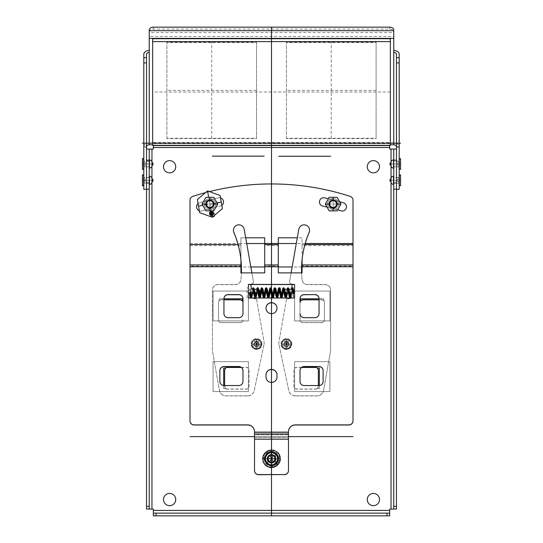 <?xml version="1.0" encoding="UTF-8"?>
<svg xmlns="http://www.w3.org/2000/svg" width="543" height="543" viewBox="0 0 543 543"><rect width="100%" height="100%" fill="white"/><g stroke="black" fill="none" stroke-linecap="round" stroke-linejoin="round"><path stroke-width="0.41" stroke-dasharray="2.71 2.04" d="M213.087 320.913L213.087 291.028L248.409 291.028L248.409 320.913L213.087 320.913L213.087 291.028L248.409 291.028L248.409 320.913L213.087 320.913M213.087 361.665L248.409 361.665L248.409 391.551L213.087 391.551L213.087 361.665L248.409 361.665L248.409 391.551L213.087 391.551L213.087 361.665M329.913 320.913L294.591 320.913L294.591 291.028L329.913 291.028L329.913 320.913L294.591 320.913L294.591 291.028L329.913 291.028L329.913 320.913M329.913 361.665L329.913 391.551L294.591 391.551L294.591 361.665L329.913 361.665L329.913 391.551L294.591 391.551L294.591 361.665L329.913 361.665M205.804 204.087A4.072 4.072 0 0 0 209.883 208.166A4.072 4.072 0 0 0 213.956 204.087A4.072 4.072 0 0 0 209.883 200.014A4.072 4.072 0 0 0 205.804 204.087A4.072 4.072 0 0 0 209.883 208.166A4.072 4.072 0 0 0 213.956 204.087A4.072 4.072 0 0 0 209.883 200.014A4.072 4.072 0 0 0 205.804 204.087A4.086 4.086 0 0 1 209.883 200A4.086 4.086 0 0 1 213.969 204.087A4.086 4.086 0 0 1 209.883 208.179A4.086 4.086 0 0 1 205.79 204.087L213.969 204.087A4.086 4.086 0 0 0 209.883 200A4.086 4.086 0 0 0 205.79 204.087A4.086 4.086 0 0 0 209.883 208.179A4.086 4.086 0 0 0 213.969 204.087M329.044 204.087A4.072 4.072 0 0 0 333.117 208.166A4.072 4.072 0 0 0 337.196 204.087A4.072 4.072 0 0 0 333.117 200.014A4.072 4.072 0 0 0 329.044 204.087A4.072 4.072 0 0 0 333.117 208.166A4.072 4.072 0 0 0 337.196 204.087A4.072 4.072 0 0 0 333.117 200.014A4.072 4.072 0 0 0 329.044 204.087M277.853 458.794A6.353 6.353 0 0 1 271.5 465.147A6.353 6.353 0 0 1 265.147 458.794A6.353 6.353 0 0 1 271.5 452.448A6.353 6.353 0 0 1 277.853 458.794M291.876 344.011A5.437 5.437 0 0 0 286.446 338.574A5.437 5.437 0 0 0 281.009 344.011A5.437 5.437 0 0 0 286.446 349.441A5.437 5.437 0 0 0 291.876 344.011A5.437 5.437 0 0 0 286.446 338.574A5.437 5.437 0 0 0 281.009 344.011A5.437 5.437 0 0 0 286.446 349.441A5.437 5.437 0 0 0 291.876 344.011M261.991 344.011A5.437 5.437 0 0 0 256.554 338.574A5.437 5.437 0 0 0 251.124 344.011A5.437 5.437 0 0 0 256.554 349.441A5.437 5.437 0 0 0 261.991 344.011A5.437 5.437 0 0 0 256.554 338.574A5.437 5.437 0 0 0 251.124 344.011A5.437 5.437 0 0 0 256.554 349.441A5.437 5.437 0 0 0 261.991 344.011M396.478 54.32L396.478 189.317L396.478 149.074L393.756 149.074L393.756 509.056L396.478 509.056L389.684 509.056L389.684 510.413L153.316 510.413L153.316 509.056L146.522 509.056L149.244 509.056L149.244 149.074L146.522 149.074L153.316 149.074L153.316 145.334M393.756 180.317L393.756 177.466L393.756 180.317L396.478 180.317L396.478 183.167L396.478 177.466L396.478 183.167L396.478 177.466L396.478 180.317L399.193 180.317L399.193 183.167L399.193 177.466L399.193 180.317M393.756 164.013L393.756 166.871L393.756 161.162L393.756 164.013L396.478 164.013L396.478 166.871L396.478 161.162L396.478 166.871L396.478 161.162L396.478 164.013L399.193 164.013L399.193 166.871L399.193 164.013M396.478 509.056L396.478 149.074L389.684 149.074L389.684 147.479L153.316 147.479M389.684 145.334L389.684 147.479M149.244 30.693L149.244 52.399M143.807 147.201L143.807 189.317L146.522 189.317L146.522 147.201L143.807 147.201L143.807 146.719C144.126 144.377 145.938 143.087 149.244 142.85L153.316 142.85M396.478 189.317L399.193 189.317L399.193 146.719C398.874 144.377 397.062 143.087 393.756 142.85L389.684 142.85M393.756 30.693L393.756 52.399M393.756 38.377L393.756 36.456L149.244 36.456L149.244 38.377M396.478 146.719L399.193 146.719L399.193 54.32M396.478 147.201L399.193 147.201M390.363 144.771L389.684 144.771M152.637 144.771L153.316 144.771M146.522 147.201L146.522 54.32M149.244 180.317L149.244 177.466L149.244 183.167L149.244 180.317L146.522 180.317L146.522 183.167L146.522 177.466L146.522 183.167L146.522 177.466L146.522 180.317L143.807 180.317L143.807 183.167L143.807 177.466L143.807 180.317M149.244 164.013L149.244 166.871L149.244 164.013L146.522 164.013L146.522 166.871L146.522 161.162L146.522 166.871L146.522 161.162L146.522 164.013L143.807 164.013L143.807 166.871L143.807 164.013M146.522 146.719L143.807 146.719L143.807 54.32M149.244 30.035L149.244 32.614L393.756 32.614L393.756 30.035M149.244 31.956A4.072 2.885 180 0 1 153.316 29.071L389.684 29.071A4.072 2.885 180 0 1 393.756 31.956M367.272 166.728A6.116 6.116 0 0 0 373.38 172.844A6.116 6.116 0 0 0 379.496 166.728A6.116 6.116 0 0 0 373.38 160.619A6.116 6.116 0 0 0 367.272 166.728M367.272 499.546A6.116 6.116 0 0 0 373.38 505.662A6.116 6.116 0 0 0 379.496 499.546A6.116 6.116 0 0 0 373.38 493.438A6.116 6.116 0 0 0 367.272 499.546M163.504 166.728A6.116 6.116 0 0 0 169.62 172.844A6.116 6.116 0 0 0 175.728 166.728A6.116 6.116 0 0 0 169.62 160.619A6.116 6.116 0 0 0 163.504 166.728M163.504 499.546A6.116 6.116 0 0 0 169.62 505.662A6.116 6.116 0 0 0 175.728 499.546A6.116 6.116 0 0 0 169.62 493.438A6.116 6.116 0 0 0 163.504 499.546M264.197 458.794A7.303 7.303 0 0 0 271.5 466.098A7.303 7.303 0 0 0 278.803 458.794A7.303 7.303 0 0 0 271.5 451.491A7.303 7.303 0 0 0 264.197 458.794M389.684 510.413L389.684 515.85L389.684 513.135L153.316 513.135L153.316 515.85L153.316 510.413M389.684 515.85L153.316 515.85M146.522 189.317L146.522 509.056M265.554 458.794A5.946 5.946 0 0 0 271.5 464.74A5.946 5.946 0 0 0 277.446 458.794A5.946 5.946 0 0 0 271.5 452.855A5.946 5.946 0 0 0 265.554 458.794A5.946 5.946 0 0 1 271.5 452.855A5.946 5.946 0 0 1 277.446 458.794A5.946 5.946 0 0 1 271.5 464.74A5.946 5.946 0 0 1 265.554 458.794M209.388 191.618A255.386 255.386 0 0 0 205.607 192.595M264.706 244.54L264.706 245.558L264.706 243.522L278.294 243.522L278.294 237.8L302.064 237.8L302.064 245.558L302.064 237.8L297.292 237.8M237.766 243.522L240.936 243.522L240.936 237.8L245.707 237.8M337.631 209.863A238.811 238.811 0 0 0 326.988 207.059M339.558 201.65A247.235 247.235 0 0 0 328.366 198.731M221.836 205.356A4.222 4.222 0 0 1 220.22 206.096A238.811 238.811 0 0 0 212.937 207.813L214.621 214.329A2.104 2.104 0 0 1 214.661 215.15M220.519 197.924A4.222 4.222 0 0 0 217.94 197.971A247.235 247.235 0 0 0 199.559 202.797A4.208 4.208 0 0 0 198.066 203.611M199.335 210.779A4.208 4.208 0 0 0 202.01 210.854A238.811 238.811 0 0 1 208.865 208.885A238.811 238.811 0 0 0 202.01 210.854A4.208 4.208 0 0 1 196.756 208.05A4.208 4.208 0 0 1 199.559 202.797A247.235 247.235 0 0 1 217.94 197.971A4.222 4.222 0 0 1 223.377 200.829A4.222 4.222 0 0 1 220.22 206.096A238.811 238.811 0 0 0 212.937 207.813L214.621 214.329A2.104 2.104 0 0 1 213.107 216.895A2.104 2.104 0 0 1 210.541 215.381L210.046 213.453M209.971 213.175L210.541 215.381A2.104 2.104 0 0 0 212.51 216.956M189.996 244.54L189.996 200.252A4.072 4.072 0 0 1 192.813 196.376A255.386 255.386 0 0 1 350.187 196.376A4.072 4.072 0 0 1 353.004 200.252L353.004 420.934M189.996 243.522L240.936 243.522L240.936 264.93M278.294 243.522L278.294 264.93M264.706 243.522L264.706 237.8L240.936 237.8L240.936 245.558L189.996 245.558L189.996 266.728M278.294 244.54L278.294 245.558L264.706 245.558L264.706 265.948L278.294 265.948L278.294 273L302.064 273L302.064 260.552M304.949 244.54L302.064 244.54L302.064 254.239M353.004 244.54L353.004 245.558L302.064 245.558L302.064 255.258M238.051 244.54L240.936 244.54L240.936 260.552M278.294 254.239L278.294 255.258M240.936 254.239L240.936 255.258M240.936 266.728L240.936 265.948L189.996 265.948L189.996 264.93M278.294 266.728L264.706 266.851L264.706 264.93M278.294 259.54L278.294 260.552M264.706 266.728L264.706 273L240.936 273L240.936 266.851L189.996 266.851L189.996 420.934M288.686 344.133A2.24 2.24 -0 0 0 286.446 341.893A2.24 2.24 -0 0 0 284.199 344.133A2.24 2.24 -0 0 0 286.446 346.373A2.24 2.24 -0 0 0 288.686 344.133L288.686 344.255A2.24 2.24 -0 0 0 286.446 342.015A2.24 2.24 -0 0 0 284.199 344.255A2.24 2.24 -0 0 0 286.446 346.495A2.24 2.24 -0 0 0 288.686 344.255A2.24 2.24 180 0 1 286.446 346.495A2.24 2.24 180 0 1 284.199 344.255A2.24 2.24 180 0 1 286.446 342.015A2.24 2.24 180 0 1 288.686 344.255L288.686 344.371A2.24 2.24 180 0 1 286.446 346.61A2.24 2.24 180 0 1 284.199 344.371A2.24 2.24 180 0 1 286.446 342.131A2.24 2.24 180 0 1 288.686 344.371A2.24 2.24 -0 0 0 286.446 342.131A2.24 2.24 180 0 0 284.199 344.371L284.199 344.133A2.24 2.24 180 0 1 286.446 341.893A2.24 2.24 -0 0 1 288.686 344.133A2.24 2.24 -0 0 1 286.446 346.373A2.24 2.24 180 0 1 284.199 344.133L284.199 344.371A2.24 2.24 180 0 0 286.446 346.61A2.24 2.24 -0 0 0 288.686 344.371L288.686 344.133M258.801 344.133A2.24 2.24 -0 0 0 256.554 341.893A2.24 2.24 -0 0 0 254.314 344.133A2.24 2.24 -0 0 0 256.554 346.373A2.24 2.24 -0 0 0 258.801 344.133L258.801 344.255A2.24 2.24 -0 0 0 256.554 342.015A2.24 2.24 -0 0 0 254.314 344.255A2.24 2.24 -0 0 0 256.554 346.495A2.24 2.24 -0 0 0 258.801 344.255A2.24 2.24 -0 0 0 256.554 342.015A2.24 2.24 -0 0 0 254.314 344.255A2.24 2.24 -0 0 0 256.554 346.495A2.24 2.24 -0 0 0 258.801 344.255L258.801 344.371A2.24 2.24 -0 0 0 256.554 342.131A2.24 2.24 -0 0 0 254.314 344.371A2.24 2.24 -0 0 0 256.554 346.61A2.24 2.24 -0 0 0 258.801 344.371A2.24 2.24 -0 0 0 256.554 342.131A2.24 2.24 180 0 0 254.314 344.371L254.314 344.371A2.24 2.24 180 0 0 256.554 346.61A2.24 2.24 -0 0 0 258.801 344.371L258.801 344.133A2.24 2.24 -0 0 0 256.554 341.893A2.24 2.24 180 0 0 254.314 344.133A2.24 2.24 180 0 0 256.554 346.373A2.24 2.24 -0 0 0 258.801 344.133M254.518 432.269L254.518 431.671M254.518 433.979L254.518 436.701L288.482 436.701L254.518 436.701L254.518 437.577L254.518 434.862L288.482 434.862L288.482 439.178M288.482 432.269L254.518 432.384L254.518 437.583L288.482 437.577L254.518 437.583M288.482 433.979L288.482 436.701M288.482 431.671L288.482 437.583M319.046 298.67L323.798 298.786L323.798 300.659A2.715 2.715 -0 0 1 324.476 302.451L324.476 319.827A2.715 2.715 -0 0 1 321.761 322.542L302.743 322.542A2.715 2.715 -0 0 1 300.028 319.827L300.028 298.67M319.046 298.786L319.046 313.718A4.072 4.072 -0 0 1 314.967 317.791L304.1 317.791A4.072 4.072 -0 0 1 300.028 313.718M323.119 370.597L323.119 381.573A4.072 4.072 0 0 1 319.046 385.645L304.1 385.645A4.072 4.072 0 0 1 300.028 381.573L300.028 370.597M277.005 374.901L277.005 377.052A5.505 5.498 -0 0 1 271.5 382.55A5.505 5.498 -0 0 1 265.995 377.052L265.995 374.901M242.972 298.67L242.972 313.718A4.072 4.072 -0 0 1 238.9 317.791L228.033 317.791A4.072 4.072 -0 0 1 223.954 313.718L223.954 298.67M238.9 385.53L238.9 385.645A4.072 4.072 0 0 0 242.972 381.573L242.972 370.597M238.9 385.645L223.954 385.645A4.072 4.072 0 0 1 219.881 381.573L219.881 370.597M265.995 308.227A5.505 5.498 -0 0 0 271.5 313.786A5.505 5.498 -0 0 0 277.005 308.227M294.591 284.423L294.591 298.114L248.409 298.114L248.409 284.423M254.518 439.178L254.518 436.701M254.518 470.618L254.518 439.294L288.482 439.294L288.482 470.618M268.833 452.495A4.072 4.072 -0 0 0 267.428 455.57L267.428 455.692A4.072 4.072 -0 0 1 269.152 452.367M267.428 461A4.072 4.072 -0 0 0 271.5 465.073A4.072 4.072 -0 0 0 275.572 461L275.572 455.692A4.072 4.072 -0 0 0 273.631 452.224M275.572 455.692L275.572 461.122A4.072 4.072 -0 0 1 271.5 465.188A4.072 4.072 -0 0 1 267.428 461.122M275.572 455.57A4.072 4.072 -0 0 0 273.977 452.339M302.064 266.728L353.004 266.728M302.064 264.93L302.064 265.948L353.004 265.948L353.004 264.93M340.99 210.854A238.811 238.811 0 0 0 322.78 206.096A4.222 4.222 0 0 1 319.623 200.829A4.222 4.222 0 0 1 325.06 197.971A247.235 247.235 0 0 1 343.441 202.797A4.208 4.208 0 0 1 346.244 208.05A4.208 4.208 0 0 1 340.99 210.854M264.706 254.239L264.706 255.258M264.706 259.54L264.706 260.552M279.652 458.794A8.152 8.152 0 0 1 271.5 466.946A8.152 8.152 0 0 1 263.348 458.794L279.652 458.794A8.152 8.152 0 0 0 271.5 450.642A8.152 8.152 0 0 0 263.348 458.794A8.152 8.152 0 0 1 271.5 450.642A8.152 8.152 0 0 1 279.652 458.794A8.152 8.152 0 0 1 271.5 466.946A8.152 8.152 0 0 1 263.348 458.794M277.378 458.794A5.878 5.878 0 0 0 271.5 452.923A5.878 5.878 0 0 0 265.622 458.794A5.878 5.878 0 0 0 271.5 464.672A5.878 5.878 0 0 0 277.378 458.794A5.878 5.878 0 0 0 271.5 452.923A5.878 5.878 0 0 0 265.622 458.794A5.878 5.878 0 0 0 271.5 464.672A5.878 5.878 0 0 0 277.378 458.794M275.878 458.794A4.378 4.378 0 0 0 271.5 454.416A4.378 4.378 0 0 0 267.122 458.794A4.378 4.378 0 0 0 271.5 463.179A4.378 4.378 0 0 0 275.878 458.794A4.378 4.378 0 0 0 271.5 454.416A4.378 4.378 0 0 0 267.122 458.794A4.378 4.378 0 0 0 271.5 463.179A4.378 4.378 0 0 0 275.878 458.794M274.758 458.794A3.258 3.258 0 0 1 271.5 462.059A3.258 3.258 0 0 1 268.242 458.794A3.258 3.258 0 0 1 271.5 455.536A3.258 3.258 0 0 1 274.758 458.794A3.258 3.258 0 0 0 271.5 455.536A3.258 3.258 0 0 0 268.242 458.794A3.258 3.258 0 0 0 271.5 462.059A3.258 3.258 0 0 0 274.758 458.794M275.844 458.794A4.344 4.344 0 0 1 271.5 463.145A4.344 4.344 0 0 1 267.156 458.794A4.344 4.344 0 0 1 271.5 454.45A4.344 4.344 0 0 1 275.844 458.794M278.294 458.794A6.794 6.794 0 0 0 271.5 452.007A6.794 6.794 0 0 0 264.706 458.794A6.794 6.794 0 0 0 271.5 465.589A6.794 6.794 0 0 0 278.294 458.794M267.428 458.794A4.072 4.072 0 0 0 271.5 462.874A4.072 4.072 0 0 0 275.572 458.794A4.072 4.072 0 0 0 271.5 454.722A4.072 4.072 0 0 0 267.428 458.794A4.072 4.072 0 0 0 271.5 462.874A4.072 4.072 0 0 0 275.572 458.794A4.072 4.072 0 0 0 271.5 454.722A4.072 4.072 0 0 0 267.428 458.794M214.227 204.087A4.344 4.344 0 0 0 209.883 199.743A4.344 4.344 0 0 0 205.532 204.087A4.344 4.344 0 0 0 209.883 208.437A4.344 4.344 0 0 0 214.227 204.087M213.548 204.087A3.665 3.665 0 0 1 209.883 207.759A3.665 3.665 0 0 1 206.211 204.087A3.665 3.665 0 0 1 209.883 200.421A3.665 3.665 0 0 1 213.548 204.087A3.665 3.665 0 0 1 209.883 207.759A3.665 3.665 0 0 1 206.211 204.087A3.665 3.665 0 0 1 209.883 200.421A3.665 3.665 0 0 1 213.548 204.087M215.449 204.087A5.573 5.573 0 0 1 209.883 209.659A5.573 5.573 0 0 1 204.311 204.087L215.449 204.087A5.573 5.573 0 0 0 209.883 198.521A5.573 5.573 0 0 0 204.311 204.087A5.573 5.573 0 0 0 209.883 209.659A5.573 5.573 0 0 0 215.449 204.087A5.573 5.573 0 0 0 209.883 198.521A5.573 5.573 0 0 0 204.311 204.087M206.483 204.087A3.394 3.394 0 0 0 209.883 207.487A3.394 3.394 0 0 0 213.277 204.087A3.394 3.394 0 0 0 209.883 200.693A3.394 3.394 0 0 0 206.483 204.087M337.21 204.087A4.086 4.086 0 0 1 333.117 208.179A4.086 4.086 0 0 1 329.031 204.087A4.086 4.086 0 0 1 333.117 200A4.086 4.086 0 0 1 337.21 204.087A4.086 4.086 0 0 0 333.117 200A4.086 4.086 0 0 0 329.031 204.087L337.21 204.087A4.086 4.086 0 0 1 333.117 208.179A4.086 4.086 0 0 1 329.031 204.087M337.468 204.087A4.344 4.344 0 0 0 333.117 199.743A4.344 4.344 0 0 0 328.773 204.087A4.344 4.344 0 0 0 333.117 208.437A4.344 4.344 0 0 0 337.468 204.087M336.789 204.087A3.665 3.665 0 0 1 333.117 207.759A3.665 3.665 0 0 1 329.452 204.087A3.665 3.665 0 0 1 333.117 200.421A3.665 3.665 0 0 1 336.789 204.087A3.665 3.665 0 0 1 333.117 207.759A3.665 3.665 0 0 1 329.452 204.087A3.665 3.665 0 0 1 333.117 200.421A3.665 3.665 0 0 1 336.789 204.087M338.689 204.087A5.573 5.573 0 0 1 333.117 209.659A5.573 5.573 0 0 1 327.551 204.087L338.689 204.087A5.573 5.573 0 0 0 333.117 198.521A5.573 5.573 0 0 0 327.551 204.087A5.573 5.573 0 0 0 333.117 209.659A5.573 5.573 0 0 0 338.689 204.087A5.573 5.573 0 0 0 333.117 198.521A5.573 5.573 0 0 0 327.551 204.087M329.723 204.087A3.394 3.394 0 0 0 333.117 207.487A3.394 3.394 0 0 0 336.517 204.087A3.394 3.394 0 0 0 333.117 200.693A3.394 3.394 0 0 0 329.723 204.087M213.962 203.367A4.14 4.14 0 0 1 210.603 208.166A4.14 4.14 0 0 1 205.804 204.806A4.14 4.14 0 0 1 209.164 200.007A4.14 4.14 0 0 1 213.962 203.367A4.14 4.14 0 0 1 210.603 208.166A4.14 4.14 0 0 1 205.804 204.806A4.14 4.14 0 0 1 209.164 200.007A4.14 4.14 0 0 1 213.962 203.367M212.198 217.22L199.668 212.659L197.347 199.525L207.569 190.953L220.098 195.514L222.413 208.648L212.198 217.22M213.542 213.1A2.036 2.036 0 0 1 211.885 215.462A2.036 2.036 0 0 1 209.523 213.806A2.036 2.036 0 0 1 211.179 211.444A2.036 2.036 0 0 1 213.542 213.1M206.618 204.087A3.258 3.258 0 0 0 209.883 207.351A3.258 3.258 0 0 0 213.141 204.087A3.258 3.258 0 0 0 209.883 200.829A3.258 3.258 0 0 0 206.618 204.087A3.258 3.258 0 0 0 209.883 207.351A3.258 3.258 0 0 0 213.141 204.087A3.258 3.258 0 0 0 209.883 200.829A3.258 3.258 0 0 0 206.618 204.087M213.806 210.881L205.96 210.881L202.037 204.087L205.96 197.292L213.806 197.292L217.729 204.087L213.806 210.881M295.406 395.827L295.406 395.942A6.794 6.787 180 0 1 288.761 390.566L278.973 344.561L288.761 390.451A6.794 6.787 -0 0 0 295.406 395.827L316.922 395.827A6.794 6.787 -0 0 0 323.614 390.22L330.592 350.669L330.592 289.969A5.437 5.43 -0 0 0 325.155 284.539L307.501 284.539A5.437 5.43 180 0 1 302.098 279.686A95.093 94.998 180 0 1 301.609 272.885M295.406 395.942L316.922 395.942A6.794 6.787 180 0 0 323.614 390.336L330.592 350.785L330.592 290.084A5.437 5.43 -0 0 0 325.155 284.661L307.501 284.661A5.437 5.43 180 0 1 302.098 279.808A95.093 94.998 180 0 1 301.555 269.627M309.578 230.375A5.437 5.43 -0 0 0 298.793 229.431L289.392 282.577L292.195 284.539M283.412 290.953A1.629 1.629 180 0 1 285.041 289.324L291.584 289.324L292.365 284.776M292.025 284.539L289.392 282.699M284.03 292.684L284.763 292.562A1.629 1.629 180 0 1 283.941 292.154M289.86 293.458L289.141 293.329M278.973 344.561A6.794 6.787 -0 0 1 278.932 341.975L286.494 299.105L291.197 298.277L291.197 293.573M300.028 302.451L300.028 319.942A2.715 2.715 -0 0 0 302.743 322.657L321.761 322.657A2.715 2.715 -0 0 0 324.476 319.942L324.476 302.573A2.715 2.715 -0 0 0 323.798 300.774L323.798 298.908L300.707 298.908L300.707 300.774M301.677 367.441L296.634 367.441A2.715 2.715 -0 0 0 293.912 370.156L293.912 386.446A2.715 2.715 -0 0 0 296.634 389.155L315.646 389.155A2.715 2.715 -0 0 0 317.377 388.537L319.318 388.537L319.318 368.181L317.56 368.181M286.494 299.105L278.932 341.852A6.794 6.787 -0 0 0 278.973 344.445M286.494 298.989L291.197 297.992M283.921 292.019A1.629 1.629 180 0 0 284.763 292.439L285.367 292.548M289.127 293.206L289.84 293.335M283.582 290.111A1.629 1.629 180 0 1 284.763 289.229M289.107 289.209L288.19 289.209M291.102 272.885L289.392 282.577M319.318 385.516L319.318 388.421L317.377 388.421A2.715 2.715 -0 0 1 315.646 389.039L315.646 389.155M301.847 367.326L296.634 367.326A2.715 2.715 -0 0 0 293.912 370.041L293.912 386.324A2.715 2.715 -0 0 0 296.634 389.039L315.646 389.039M323.798 298.786L323.798 300.659M323.798 300.774L321.761 299.831L319.046 299.831M323.798 298.908L323.798 300.727L321.761 299.763L319.046 299.763M319.318 388.421L317.377 388.421M317.377 388.537L318.368 386.419L318.368 370.061M319.318 388.537L317.377 388.489L318.368 386.419M318.368 386.351L318.368 385.53M317.512 368.134L319.318 368.181M247.594 395.942L247.594 395.827A6.794 6.787 -0 0 0 254.239 390.451L264.027 344.445L254.239 390.566A6.794 6.787 180 0 1 247.594 395.942L226.078 395.942A6.794 6.787 180 0 1 219.386 390.336L212.408 350.785L212.408 290.084A5.437 5.43 180 0 1 217.845 284.661L235.499 284.661A5.437 5.43 -0 0 0 240.902 279.808A95.093 94.998 -0 0 0 241.445 269.627M247.594 395.827L226.078 395.827A6.794 6.787 -0 0 1 219.386 390.22L212.408 350.669L212.408 289.969A5.437 5.43 180 0 1 217.845 284.539L235.499 284.539A5.437 5.43 -0 0 0 240.902 279.686A95.093 94.998 -0 0 0 241.391 272.885M251.898 272.885L253.608 282.699L250.975 284.539M250.805 284.539L253.608 282.577M258.719 289.399A1.629 1.629 -0 0 0 257.959 289.209L257.287 289.209M253.751 289.209L252.943 289.209M257.918 292.494L258.237 292.439A1.629 1.629 -0 0 0 259.181 291.91M253.69 293.24L254.362 293.125M264.027 344.445A6.794 6.787 180 0 0 264.068 341.852L256.506 298.989L251.803 297.992M242.293 300.774L242.293 298.908L219.202 298.908L219.202 300.774A2.715 2.715 180 0 0 218.524 302.573L218.524 319.942A2.715 2.715 180 0 0 221.239 322.657L240.257 322.657A2.715 2.715 180 0 0 242.972 319.942L242.972 319.827A2.715 2.715 180 0 1 240.257 322.542L221.239 322.542A2.715 2.715 180 0 1 218.524 319.827L218.524 302.451A2.715 2.715 180 0 1 219.202 300.659L219.202 298.786L223.954 298.786M241.153 367.326L246.366 367.326A2.715 2.715 180 0 1 249.088 370.041L249.088 386.324A2.715 2.715 180 0 1 246.366 389.039L227.354 389.039A2.715 2.715 180 0 1 225.623 388.421L223.682 388.421L223.682 385.516M256.506 298.989L264.068 341.975A6.794 6.787 180 0 1 264.027 344.561M256.506 299.105L251.803 298.277L251.803 293.573M259.194 292.012A1.629 1.629 -0 0 1 258.237 292.562L257.932 292.609M254.382 293.24L253.703 293.356M259.588 290.953A1.629 1.629 -0 0 0 257.959 289.324L257.959 289.209M250.635 284.776L251.416 289.324L257.959 289.324M233.422 230.375A5.437 5.43 180 0 1 244.207 229.431L253.608 282.699M225.44 368.181L223.682 368.181L223.682 388.537L225.623 388.537A2.715 2.715 180 0 0 227.354 389.155L227.354 389.039M241.323 367.441L246.366 367.441A2.715 2.715 180 0 1 249.088 370.156L249.088 386.446A2.715 2.715 180 0 1 246.366 389.155L227.354 389.155M219.202 298.908L219.202 300.774M219.202 300.659L221.239 299.763L223.954 299.763M219.202 298.786L219.202 300.707L221.239 299.831L223.954 299.831M223.682 388.537L225.623 388.537M225.623 388.421L224.632 385.53M223.682 388.421L225.623 388.469L224.632 386.351M224.632 386.419L224.632 370.061M223.682 368.181L225.488 368.134M251.803 297.177L251.015 297.707L251.803 294.808M251.966 293.661L252.631 289.209M256.425 292.881L256.982 289.209M252.054 289.209L250.628 296.519L251.803 294.231M251.918 293.675L252.963 289.209M256.411 292.881L257.314 289.209M263.579 296.553L264.298 296.125M287.41 289.209L286.847 292.928L287.742 289.209M291.041 293.668L292.697 288.842L291.197 296.464M291.089 293.675L292.317 287.654L291.829 287.824M279.659 455.414C274.459 447.16 268.717 450.995 268.052 451.301L266.185 453.432L268.215 452.869C268.975 452.984 272.959 450.079 277.147 456.459C278.695 463.62 274.147 464.543 273.591 465.195L271.514 466.315L274.093 466.593C274.812 466.342 281.749 465.303 279.659 455.414C277.29 448.762 267.007 448.118 263.823 454.43C261.387 461.645 263.898 466.05 271.357 467.625C278.403 468.1 283.086 458.923 278.559 453.493C274.609 447.636 264.495 449.57 262.982 456.473C260.783 463.186 268.514 469.987 274.894 466.946C281.546 464.564 282.17 454.287 275.858 451.118C269.898 447.323 261.393 453.133 262.764 460.07C263.423 467.102 273.231 470.252 277.867 464.917L275.905 463.03L277.867 464.917C283.527 459.636 278.661 449.095 270.971 449.984C263.226 450.025 259.663 461.082 265.921 465.636C272.138 471.338 282.896 464.075 279.93 456.174C278.043 448.667 266.457 447.846 263.525 455.007C259.825 461.808 267.787 470.265 274.799 466.987C282.794 464.285 281.62 451.362 273.272 450.147C265.785 448.179 259.473 457.932 264.332 463.953C268.866 471.073 281.138 466.844 280.324 458.448L277.609 458.557L280.324 458.448C280.283 445.837 259.439 448.81 262.934 460.932C265.914 474.215 286.792 464.733 278.742 453.744C271.907 443.142 255.957 456.887 265.439 465.215C275.111 474.799 287.58 455.55 274.88 450.636C280.561 452.455 280.785 461.353 279.211 461.862L276.957 464.116L277.371 462.222C277.174 461.462 280.439 457.647 273.842 453.147C266.118 451.661 265.595 456.588 264.936 457.043L263.871 458.686L263.81 455.747C263.436 454.688 267.645 448.05 274.88 450.636M277.147 456.459C273.631 451.654 269.939 451.511 266.056 456.018C264.604 461.19 266.538 464.15 271.86 464.896C277.548 463.152 278.898 459.704 275.905 454.559C270.889 451.369 267.387 452.577 265.418 458.19C266.246 464.082 269.437 465.955 274.989 463.817C278.708 459.941 278.403 456.412 274.059 453.242C268.833 452 265.955 454.05 265.418 459.398C267.387 465.012 270.882 466.227 275.905 463.03C278.946 457.226 277.235 453.792 270.767 452.726C264.74 455.299 263.898 459.045 268.228 463.96C272.735 467.177 279.34 462.012 277.297 456.867C273.57 451.477 269.735 451.396 265.785 456.622C263.531 461.679 269.919 467.123 274.554 464.095C279.088 459.364 278.396 455.584 272.484 452.76C267.081 451.566 263.029 458.91 266.918 462.846C272.464 466.342 276.02 464.917 277.609 458.557C277.493 449.292 262.235 452.434 265.792 460.993C268.887 469.722 282.319 461.828 276.19 454.878C270.998 448.124 260.844 458.02 267.468 463.389C274.263 469.688 282.489 456.466 273.842 453.147M210.175 213.453L209.496 213.453A2.036 2.036 0 0 0 212.449 215.272A2.036 2.036 0 0 0 212.747 211.818A2.036 2.036 0 0 0 209.523 213.1L210.195 213.216A1.357 1.357 0 0 1 212.347 212.361A1.357 1.357 0 0 1 212.143 214.668A1.357 1.357 0 0 1 210.175 213.453L210.311 213.453A1.222 1.222 0 0 0 212.082 214.546A1.222 1.222 0 0 0 212.265 212.469A1.222 1.222 0 0 0 210.331 213.243L210.195 213.216M286.446 346.712A2.24 2.24 -0 0 0 288.686 344.479A2.24 2.24 -0 0 0 286.446 342.239A2.24 2.24 180 0 0 284.199 344.479A2.24 2.24 180 0 0 286.446 346.712M288.686 344.534A2.24 2.24 -0 0 1 286.446 346.773A2.24 2.24 180 0 1 284.199 344.534A2.24 2.24 180 0 1 286.446 342.294A2.24 2.24 -0 0 1 288.686 344.534L288.686 344.479M281.756 344.133L285.632 344.133A0.814 0.814 180 0 0 286.446 344.995A0.814 0.814 -0 0 0 287.254 344.133L291.129 344.133M256.554 346.712A2.24 2.24 -0 0 0 258.801 344.479A2.24 2.24 -0 0 0 256.554 342.239A2.24 2.24 180 0 0 254.314 344.479A2.24 2.24 180 0 0 256.554 346.712M258.801 344.534A2.24 2.24 -0 0 1 256.554 346.773A2.24 2.24 180 0 1 254.314 344.534A2.24 2.24 180 0 1 256.554 342.294A2.24 2.24 -0 0 1 258.801 344.534L258.801 344.479M251.871 344.133L255.746 344.133A0.814 0.814 180 0 0 256.554 344.995A0.814 0.814 -0 0 0 257.368 344.133L261.244 344.133M329.859 204.087A3.258 3.258 0 0 0 333.117 207.351A3.258 3.258 0 0 0 336.382 204.087A3.258 3.258 0 0 0 333.117 200.829A3.258 3.258 0 0 0 329.859 204.087A3.258 3.258 0 0 0 333.117 207.351A3.258 3.258 0 0 0 336.382 204.087A3.258 3.258 0 0 0 333.117 200.829A3.258 3.258 0 0 0 329.859 204.087M337.04 210.881L329.194 210.881L325.271 204.087L329.194 197.292L337.04 197.292L340.963 204.087L337.04 210.881M268.201 458.699A3.394 3.394 0 0 0 271.595 462.1A3.394 3.394 0 0 0 274.989 458.699A3.394 3.394 0 0 0 271.595 455.305A3.394 3.394 0 0 0 268.201 458.699A3.394 3.394 0 0 1 271.595 455.305A3.394 3.394 0 0 1 274.989 458.699A3.394 3.394 0 0 1 271.595 462.1A3.394 3.394 0 0 1 268.201 458.699A3.394 3.394 0 0 1 271.595 455.305A3.394 3.394 0 0 1 274.989 458.699A3.394 3.394 0 0 1 271.595 462.1A3.394 3.394 0 0 1 268.201 458.699M275.668 458.699A4.072 4.072 0 0 0 271.595 454.627A4.072 4.072 0 0 0 267.523 458.699A4.072 4.072 0 0 0 271.595 462.779A4.072 4.072 0 0 0 275.668 458.699A4.072 4.072 0 0 1 271.595 462.779A4.072 4.072 0 0 1 267.523 458.699A4.072 4.072 0 0 1 271.595 454.627A4.072 4.072 0 0 1 275.668 458.699C275.919 453.446 267.265 453.446 267.523 458.699C267.265 463.96 275.919 463.96 275.668 458.699A4.072 4.072 0 0 1 271.595 462.779A4.072 4.072 0 0 1 267.523 458.699A4.072 4.072 0 0 1 271.595 454.627A4.072 4.072 0 0 1 275.668 458.699M264.801 458.699A6.794 6.794 0 0 0 271.595 465.494A6.794 6.794 0 0 0 278.389 458.699A6.794 6.794 0 0 0 271.595 451.912A6.794 6.794 0 0 0 264.801 458.699L278.389 458.699M275.518 458.699L273.557 455.305L269.633 455.305L267.672 458.699L269.633 462.1L273.557 462.1L275.518 458.699M142.449 178.959L145.164 178.959L145.164 181.674L142.449 181.674L142.449 178.959L142.449 181.674M145.164 178.959L145.164 181.674M142.449 176.102L142.449 184.525M143.807 174.88L143.807 185.747L143.807 174.88M143.807 177.602L143.807 183.032L143.807 177.602L149.244 177.602L149.244 183.032L143.807 183.032M149.244 177.602L149.244 183.032M149.244 176.237L149.244 184.389L149.244 176.237M151.959 178.674L151.959 181.953L151.959 178.674M400.551 181.674L397.836 181.674L397.836 178.959L400.551 178.959L400.551 181.674M397.836 181.674L397.836 178.959M399.193 185.747L399.193 174.88L399.193 185.747M399.193 183.032L399.193 177.602L399.193 183.032L393.756 183.032L393.756 177.602L399.193 177.602M393.756 183.032L393.756 177.602M393.756 184.389L393.756 176.237L393.756 184.389M391.041 181.953L391.041 178.674L391.041 181.953M400.551 165.371L397.836 165.371L397.836 162.656L400.551 162.656L400.551 165.371M397.836 165.371L397.836 162.656M399.193 169.45L399.193 158.583L399.193 169.45M399.193 166.728L399.193 161.298L399.193 166.728L393.756 166.728L393.756 161.298L399.193 161.298M393.756 166.728L393.756 161.298M393.756 168.092L393.756 159.941L393.756 168.092M391.041 165.656L391.041 162.377L391.041 165.656M142.449 162.656L145.164 162.656L145.164 165.371L142.449 165.371L142.449 162.656L142.449 165.371M145.164 162.656L145.164 165.371M142.449 159.805L142.449 168.228M143.807 158.583L143.807 169.45L143.807 158.583M143.807 161.298L143.807 166.728L143.807 161.298L149.244 161.298L149.244 166.728L143.807 166.728M149.244 161.298L149.244 166.728M149.244 159.941L149.244 168.092L149.244 159.941M151.959 162.377L151.959 165.656L151.959 162.377M166.898 138.614L166.898 42.558L256.554 42.558L256.554 138.614L166.898 138.614L166.898 42.218L256.554 42.218L256.554 138.275L166.898 138.275M166.898 42.558L166.898 42.218M256.554 138.614L256.554 138.275M256.554 42.558L256.554 42.218M286.446 138.614L286.446 42.558L376.102 42.558L376.102 138.614L286.446 138.614L286.446 42.218L376.102 42.218L376.102 138.275L286.446 138.275M286.446 42.558L286.446 42.218M376.102 138.614L376.102 138.275M376.102 42.558L376.102 42.218M152.637 38.716L152.637 142.456L390.363 142.456L390.363 38.716M152.637 142.456L152.637 145.334M390.363 142.456L390.363 145.334M254.518 436.62L288.482 436.62M271.5 474.691L271.5 395.942M271.5 369.525L271.5 313.664M271.5 302.79L271.5 297.992M271.5 295.65L271.5 291.489M271.5 284.539L271.5 183.948M288.482 439.416L254.518 439.416M353.004 266.966L302.064 266.966M301.596 266.966L292.148 266.966M278.294 266.966L264.706 266.966M250.852 266.966L241.404 266.966M240.936 266.966L189.996 266.966M305.2 243.522L296.281 243.522M246.719 243.522L237.8 243.522M271.5 466.953L271.5 450.636M209.883 209.659L209.883 198.521M333.117 209.659L333.117 198.521M217.003 202.831L202.763 205.342M211.078 210.881L208.682 197.292M209.883 208.179L209.883 200M271.5 382.435L271.5 395.827M289.731 292.684L289.052 292.684M280.358 292.684L279.679 292.684M276.014 292.684L275.335 292.684M271.663 292.684L270.984 292.684M267.319 292.684L266.64 292.684M263.654 292.684L262.975 292.684M254.28 292.684L253.601 292.684M247.051 292.446L247.051 292.915M247.051 298.005L247.051 287.362M271.5 449.434L271.5 468.154M262.14 458.794L280.86 458.794M286.446 339.45L286.446 343.264M286.446 344.893L286.446 348.816M256.554 339.45L256.554 343.264M256.554 344.893L256.554 348.816M333.117 208.179L333.117 200M271.595 465.494L271.595 451.912M153.045 180.317L142.449 180.317L153.045 180.317M389.955 180.317L400.551 180.317L389.955 180.317M389.955 164.013L400.551 164.013L389.955 164.013M153.045 164.013L142.449 164.013L153.045 164.013M256.554 90.416L166.898 90.416M211.729 138.445L211.729 42.388M211.729 90.247L211.729 90.586M376.102 90.416L286.446 90.416M331.271 138.445L331.271 42.388M331.271 90.247L331.271 90.586M390.363 92.025L152.637 92.025M271.5 90.586L271.5 93.464M271.5 40.155L271.5 143.895M389.684 143.637L153.316 143.637M149.244 144.771L149.244 50.479M393.756 144.771L393.756 50.479M153.316 29.071L153.316 27.15M389.684 29.071L389.684 27.15M391.041 149.074L391.041 509.056M151.959 149.074L151.959 509.056M353.004 243.522L305.234 243.522M276.007 458.699A4.412 4.412 0 0 1 271.595 463.118A4.412 4.412 0 0 1 267.176 458.699A4.412 4.412 0 0 1 271.595 454.287A4.412 4.412 0 0 1 276.007 458.699M143.671 174.88L143.671 185.747M149.515 176.237L149.515 184.389M399.329 185.747L399.329 174.88M393.485 184.389L393.485 176.237M399.329 169.45L399.329 158.583M393.485 168.092L393.485 159.941M143.671 158.583L143.671 169.45M149.515 159.941L149.515 168.092M149.244 183.167L143.807 183.167M149.244 177.466L143.807 177.466M149.244 166.871L143.807 166.871M149.244 161.162L143.807 161.162M399.193 183.167L393.756 183.167M399.193 177.466L393.756 177.466M399.193 166.871L393.756 166.871M399.193 161.162L393.756 161.162M288.482 434.868L254.518 434.868M252.644 293.546L253.581 288.842L253.194 289.012M257.117 292.758L257.925 288.842L257.538 289.012M261.882 290.288L262.269 288.842L261.882 289.012M256.398 289.209L255.719 293.003M255.366 295.08L254.979 296.519L255.366 296.349M259.71 295.08L259.323 296.519L259.71 296.349M264.061 295.08L263.674 296.519L264.034 296.349M268.405 295.08L268.018 296.519L268.405 296.349M272.756 295.08L272.369 296.519L272.756 296.349M277.1 295.08L276.713 296.519L277.1 296.349M266.233 290.288L266.62 288.842L266.233 289.012M270.577 290.288L270.964 288.842L270.577 289.012M274.928 290.288L275.315 288.842L274.928 289.012M279.272 290.288L279.659 288.842L279.272 289.012M283.446 291.265L284.009 288.842L283.622 289.012M287.505 293.044L288.353 288.842L287.966 289.012M281.444 295.08L281.064 296.519L281.444 296.349M286.826 289.209L286.181 292.806M285.794 295.08L285.408 296.519L285.794 296.349M291.177 289.209L290.41 293.553M290.138 295.08L289.752 296.519L290.138 296.349M286.446 340.99C290.872 340.78 290.872 348.07 286.446 347.853C282.014 348.07 282.014 340.78 286.446 340.99M256.554 340.99C260.986 340.78 260.986 348.07 256.554 347.853C252.128 348.07 252.128 340.78 256.554 340.99"/><path stroke-width="0.81" d="M393.756 50.479A5.437 3.842 0 0 1 399.193 54.32L399.193 62.886L396.478 62.886L396.478 509.056L389.684 509.056L389.684 510.413L153.316 510.413L153.316 509.056L149.244 509.056L149.244 149.074L153.316 149.074L153.316 145.334M389.684 145.334L389.684 149.074L391.041 149.074L391.041 162.377A2.443 2.443 0 0 1 393.485 159.941L393.756 159.941M163.504 499.546A6.116 6.116 0 0 0 169.62 505.662A6.116 6.116 0 0 0 175.728 499.546A6.116 6.116 0 0 0 169.62 493.438A6.116 6.116 0 0 0 163.504 499.546M163.504 166.728A6.116 6.116 0 0 0 169.62 172.844A6.116 6.116 0 0 0 175.728 166.728A6.116 6.116 0 0 0 169.62 160.619A6.116 6.116 0 0 0 163.504 166.728M367.272 499.546A6.116 6.116 0 0 0 373.38 505.662A6.116 6.116 0 0 0 379.496 499.546A6.116 6.116 0 0 0 373.38 493.438A6.116 6.116 0 0 0 367.272 499.546M367.272 166.728A6.116 6.116 0 0 0 373.38 172.844A6.116 6.116 0 0 0 379.496 166.728A6.116 6.116 0 0 0 373.38 160.619A6.116 6.116 0 0 0 367.272 166.728M393.756 509.056L393.756 149.074L391.041 149.074M393.756 189.147L396.478 189.147M393.756 182.95L396.478 182.95M393.756 160.199L396.478 160.199M393.756 149.074L396.478 149.074M393.756 30.693L149.244 30.693L149.244 30.035A4.072 2.885 0 0 1 153.316 27.15L389.684 27.15A4.072 2.885 0 0 1 393.756 30.035L393.756 52.399A2.715 1.921 0 0 1 396.478 54.32L396.478 62.886M396.478 146.719C396.315 145.544 395.413 144.893 393.756 144.771L390.363 144.771M399.193 62.886L399.193 189.317L396.478 189.317M146.522 146.719C146.685 145.544 147.587 144.893 149.244 144.771L152.637 144.771M149.244 30.693L149.244 52.399A2.715 1.921 180 0 0 146.522 54.32L146.522 189.317L143.807 189.317L143.807 57.667L146.522 57.667M143.807 57.667L143.807 54.32A5.437 3.842 180 0 1 149.244 50.479M149.244 509.056L146.522 509.056L146.522 189.317M153.316 513.135L389.684 513.135L389.684 515.85L153.316 515.85L153.316 510.413M389.684 513.135L389.684 510.413M149.244 149.074L146.522 149.074M149.244 160.199L146.522 160.199M149.244 182.95L146.522 182.95M149.244 189.147L146.522 189.147M205.607 192.595A255.386 255.386 0 0 0 192.813 196.376A4.072 4.072 0 0 0 189.996 200.252L189.996 420.811A4.072 4.072 -0 0 0 194.068 424.884L247.73 424.884A6.794 6.787 180 0 1 254.518 431.671L254.518 433.986L288.482 433.986L254.518 433.979L254.518 470.618A4.072 4.072 180 0 0 258.597 474.691L284.403 474.575A4.072 4.072 -0 0 0 288.482 470.503L288.482 470.618A4.072 4.072 180 0 1 284.403 474.691M305.234 243.522L353.004 243.522L353.004 200.252A4.072 4.072 0 0 0 350.187 196.376A255.386 255.386 0 0 0 209.388 191.618M245.707 237.8L264.706 237.8L264.706 243.522L278.294 243.522L278.294 237.8L297.292 237.8M339.558 201.65A247.235 247.235 0 0 1 343.441 202.797A4.208 4.208 0 0 1 346.244 208.05A4.208 4.208 0 0 1 340.99 210.854A238.811 238.811 0 0 0 337.631 209.863M326.988 207.059A238.811 238.811 0 0 0 322.78 206.096A4.222 4.222 0 0 1 319.623 200.829A4.222 4.222 0 0 1 325.06 197.971A247.235 247.235 0 0 1 328.366 198.731M221.836 205.356A4.222 4.222 0 0 0 220.519 197.924M198.066 203.611A4.208 4.208 0 0 0 199.335 210.779M212.51 216.956A2.104 2.104 0 0 0 214.661 215.15M278.294 243.522L278.294 272.885L302.064 272.885L302.064 259.54M264.706 243.522L264.706 264.93L278.294 264.93M305.2 243.522L353.004 243.522L353.004 420.934A4.072 4.072 180 0 1 348.932 425.006L295.27 425.006A6.794 6.787 -0 0 0 288.482 431.787M189.996 266.728L240.936 266.728L240.936 259.54M240.936 266.728L240.936 272.885L264.706 272.885L264.706 264.93M254.518 431.787A6.794 6.787 -0 0 0 247.73 425.006L194.068 425.006A4.072 4.072 180 0 1 189.996 420.934L189.996 420.811M254.518 432.269L288.482 432.269L288.482 431.671A6.794 6.787 180 0 1 295.27 424.884L348.932 424.884A4.072 4.072 -0 0 0 353.004 420.811M277.005 308.173A5.505 5.498 -0 0 0 271.5 302.675A5.505 5.498 -0 0 0 265.995 308.173A5.505 5.498 -0 0 0 271.5 313.664A5.505 5.498 -0 0 0 277.005 308.173M238.9 366.525L223.954 366.525A4.072 4.072 0 0 0 219.881 370.597L219.881 381.457A4.072 4.072 0 0 0 223.954 385.53L238.9 385.53A4.072 4.072 0 0 0 242.972 381.457L242.972 370.597A4.072 4.072 -0 0 0 238.9 366.525L223.954 366.647A4.072 4.072 0 0 0 219.881 370.72M238.9 294.598L228.033 294.598A4.072 4.072 -0 0 0 223.954 298.67L223.954 313.596A4.072 4.072 -0 0 0 228.033 317.669L238.9 317.669A4.072 4.072 -0 0 0 242.972 313.596L242.972 298.67A4.072 4.072 -0 0 0 238.9 294.598L238.9 294.72A4.072 4.072 -0 0 1 242.972 298.786M277.005 374.901L277.005 376.937A5.505 5.498 -0 0 1 271.5 382.435A5.505 5.498 -0 0 1 265.995 376.937L265.995 374.901A5.505 5.498 -0 0 1 271.5 369.403A5.505 5.498 -0 0 1 277.005 374.901M319.046 366.525A4.072 4.072 -0 0 1 323.119 370.597L323.119 381.457A4.072 4.072 0 0 1 319.046 385.53L304.1 385.53A4.072 4.072 0 0 1 300.028 381.457L300.028 370.597A4.072 4.072 0 0 1 304.1 366.525L319.046 366.525L304.1 366.647A4.072 4.072 0 0 0 300.028 370.72M314.974 294.72A4.072 4.066 -0 0 1 319.046 298.786L300.707 298.786L300.707 300.659A2.715 2.715 -0 0 0 300.028 302.451L300.028 298.67A4.072 4.072 -0 0 1 304.1 294.605L314.974 294.605L304.1 294.72A4.072 4.072 -0 0 0 300.028 298.793M300.028 313.596A4.072 4.072 -0 0 0 304.1 317.669L314.967 317.669A4.072 4.072 -0 0 0 319.046 313.596L319.046 298.67A4.072 4.066 -0 0 0 314.974 294.605M294.591 284.423L294.591 297.992L248.409 297.992L248.409 284.423L294.591 284.423M288.482 432.269L288.482 470.503M323.119 370.72A4.072 4.072 -0 0 0 319.046 366.647M277.005 375.023A5.505 5.498 -0 0 0 271.5 369.525A5.505 5.498 -0 0 0 265.995 375.023M228.033 294.598L228.033 294.72A4.072 4.072 -0 0 0 223.954 298.786L242.293 298.786L242.293 300.659A2.715 2.715 180 0 1 242.972 302.451M228.033 294.72L238.9 294.72M242.972 370.72A4.072 4.072 -0 0 0 238.9 366.647M277.005 308.227A5.505 5.498 -0 0 0 271.5 302.79A5.505 5.498 -0 0 0 265.995 308.227M248.409 284.539L294.591 284.539M273.631 452.224A4.072 4.072 -0 0 0 269.152 452.367M254.518 470.503A4.072 4.072 -0 0 0 258.597 474.575L284.403 474.575M273.977 452.339A4.072 4.072 -0 0 0 268.833 452.495M213.29 204.087A3.407 3.407 0 0 1 209.883 207.501A3.407 3.407 0 0 1 206.469 204.087A3.394 3.394 0 0 0 209.883 207.487A3.394 3.394 0 0 0 213.277 204.087A3.394 3.394 0 0 0 209.883 200.693A3.394 3.394 0 0 0 206.483 204.087A3.407 3.407 0 0 1 209.883 200.679A3.407 3.407 0 0 1 213.29 204.087M213.969 204.087A4.086 4.086 0 0 1 209.883 208.179A4.086 4.086 0 0 1 205.79 204.087A4.086 4.086 0 0 1 209.883 200A4.086 4.086 0 0 1 213.969 204.087L217.729 204.087L213.806 210.881L205.96 210.881L202.037 204.087L205.96 197.292L213.806 197.292L217.729 204.087M336.531 204.087A3.407 3.407 0 0 1 333.117 207.501A3.407 3.407 0 0 1 329.71 204.087A3.407 3.407 0 0 1 333.117 200.679A3.407 3.407 0 0 1 336.531 204.087A3.394 3.394 0 0 0 333.117 200.693A3.394 3.394 0 0 0 329.723 204.087A3.394 3.394 0 0 0 333.117 207.487A3.394 3.394 0 0 0 336.517 204.087M337.21 204.087A4.086 4.086 0 0 1 333.117 208.179A4.086 4.086 0 0 1 329.031 204.087A4.086 4.086 0 0 1 333.117 200A4.086 4.086 0 0 1 337.21 204.087L340.963 204.087L337.04 210.881L329.194 210.881L325.271 204.087L329.194 197.292L337.04 197.292L340.963 204.087M212.198 217.22L199.668 212.659L197.347 199.525L207.569 190.953L220.098 195.514L222.413 208.648L212.198 217.22L211.078 210.881M213.542 213.1A2.036 2.036 0 0 1 211.885 215.462A2.036 2.036 0 0 1 209.523 213.806A2.036 2.036 0 0 1 211.179 211.444A2.036 2.036 0 0 1 213.542 213.1M301.555 269.627A95.093 94.998 180 0 1 309.143 232.499A5.437 5.43 -0 0 0 309.578 230.375L309.578 230.252A5.437 5.43 -0 0 0 298.793 229.309L291.102 272.885M292.365 284.776L292.025 284.539M283.941 292.154A1.629 1.629 180 0 1 283.412 290.953L283.412 290.838A1.629 1.629 180 0 1 283.582 290.111M291.197 293.695L289.86 293.458M289.141 293.329L285.387 292.67L289.052 292.684M319.046 299.831L302.743 299.831L300.707 300.774A2.715 2.715 -0 0 0 300.028 302.573M317.56 368.181L317.512 368.181A2.715 2.715 -0 0 0 315.646 367.441L301.677 367.441M291.197 297.992L291.197 293.573L289.84 293.335M285.367 292.548L289.127 293.206M283.921 292.019A1.629 1.629 180 0 1 283.412 290.838M284.763 289.229A1.629 1.629 180 0 1 285.041 289.209L288.19 289.209M292.195 284.539L291.584 289.209L289.107 289.209M301.609 272.885A95.093 94.998 180 0 1 309.143 232.377A5.437 5.43 -0 0 0 309.578 230.252M319.318 385.516L319.318 368.059L317.512 368.059A2.715 2.715 -0 0 0 315.646 367.326L301.847 367.326M319.046 299.763L302.743 299.763L300.707 300.659M318.368 385.53L318.368 370.061L317.512 368.059M318.368 370.136L317.512 368.181M319.318 368.059L317.512 368.106M241.391 272.885A95.093 94.998 -0 0 0 233.857 232.377A5.437 5.43 180 0 1 238.384 224.843A5.437 5.43 180 0 1 244.207 229.309L251.898 272.885M252.943 289.209L251.416 289.209L250.805 284.539M257.287 289.209L253.751 289.209M259.181 291.91A1.629 1.629 -0 0 0 258.719 289.399M251.803 297.992L251.803 293.573L253.69 293.24M254.362 293.125L257.918 292.494M223.682 385.516L223.682 368.059L225.488 368.059A2.715 2.715 180 0 1 227.354 367.326L241.153 367.326M257.932 292.609L254.382 293.24M253.703 293.356L251.803 293.695M259.194 292.012A1.629 1.629 -0 0 0 259.588 290.953L259.588 290.838M250.635 284.776L250.975 284.539M241.445 269.627A95.093 94.998 -0 0 0 233.857 232.499A5.437 5.43 180 0 1 233.422 230.375L233.422 230.252M223.954 299.763L240.257 299.763L242.293 300.774A2.715 2.715 180 0 1 242.972 302.573M225.44 368.181L225.488 368.181A2.715 2.715 180 0 1 227.354 367.441L241.323 367.441M242.293 300.659L240.257 299.763M223.954 299.831L240.257 299.831M224.632 370.136L225.488 368.181M224.632 385.53L224.632 370.061L225.488 368.106L223.682 368.059M249.956 292.86L251.015 297.707C250.16 296.912 250.438 299.186 249.278 292.833M251.803 294.808L251.966 293.661M252.631 289.209L253.194 287.654L255.366 297.707L256.425 292.881M256.982 289.209L257.538 287.654L259.71 297.707L261.882 287.654L264.068 297.707L266.233 287.654L268.405 297.707L270.577 287.654L272.756 297.707L274.928 287.654L277.1 297.707L279.272 287.654L280.405 292.989L279.726 292.949L280.405 292.908L281.444 297.707L283.622 287.654L285.794 297.707L286.847 292.928L285.794 296.349L286.181 296.519L284.695 288.957L283.622 287.654L282.754 288.347L281.444 295.08M266.233 290.288L264.964 296.926L264.068 297.707C263.47 297.815 263.05 297.116 262.798 295.623L261.502 288.842L261.882 289.012L264.448 296.519L262.961 288.964L261.882 287.654L261 288.394L259.71 295.08M249.956 292.813L251.402 296.519L249.943 289.039M251.803 294.231L251.918 293.675M252.963 289.209L255.366 296.349L256.411 292.881M257.314 289.209L259.71 296.349L262.269 288.842M264.298 296.125L266.233 289.012L268.405 296.349L270.577 289.012L272.756 296.349L274.928 289.012L277.1 296.349L279.272 289.012L280.405 292.989M280.405 292.908L281.444 296.349L283.622 289.012L285.794 296.349M287.742 289.209L290.138 296.349L291.041 293.668M293.559 296.858L291.93 288.842L293.519 293.308M287.41 289.209L287.966 287.654L290.138 297.707L291.089 293.675M294.197 293.424C292.833 285.666 293.186 288.591 292.317 287.654L293.519 293.546M210.175 213.453L210.311 213.453A1.222 1.222 0 0 0 212.082 214.546A1.222 1.222 0 0 0 212.265 212.469A1.222 1.222 0 0 0 210.331 213.243L209.523 213.1A2.036 2.036 0 0 1 212.747 211.818A2.036 2.036 0 0 1 212.449 215.272A2.036 2.036 0 0 1 209.496 213.453L210.175 213.453A1.357 1.357 0 0 0 212.143 214.668A1.357 1.357 0 0 0 212.347 212.361A1.357 1.357 0 0 0 210.195 213.216M286.446 348.816A4.683 4.683 -0 0 0 291.129 344.133A4.683 4.683 -0 0 0 286.446 339.45A4.683 4.683 180 0 0 281.756 344.133A4.683 4.683 180 0 0 286.446 348.816M286.446 344.893A0.814 0.814 -0 0 0 287.261 344.079A0.814 0.814 -0 0 0 286.446 343.264L286.446 344.893A0.814 0.814 180 0 1 285.625 344.079A0.814 0.814 180 0 1 286.446 343.264M287.254 344.133A0.814 0.814 -0 0 0 286.446 343.366A0.814 0.814 180 0 0 285.632 344.133L287.254 344.133M256.554 348.816A4.683 4.683 -0 0 0 261.244 344.133A4.683 4.683 -0 0 0 256.554 339.45A4.683 4.683 180 0 0 251.871 344.133A4.683 4.683 180 0 0 256.554 348.816M256.554 344.893A0.814 0.814 -0 0 0 257.375 344.079A0.814 0.814 -0 0 0 256.554 343.264L256.554 344.893A0.814 0.814 180 0 1 255.739 344.079A0.814 0.814 180 0 1 256.554 343.264M257.368 344.133A0.814 0.814 -0 0 0 256.554 343.366A0.814 0.814 180 0 0 255.746 344.133L257.368 344.133M264.801 458.699A6.794 6.794 0 0 0 271.595 465.494A6.794 6.794 0 0 0 278.389 458.699A6.794 6.794 0 0 0 271.595 451.912A6.794 6.794 0 0 0 264.801 458.699A6.794 6.794 0 0 0 271.595 465.494A6.794 6.794 0 0 0 278.389 458.699M273.557 455.305A3.923 3.923 0 0 1 273.557 462.1A3.923 3.923 0 0 1 267.672 458.699A3.923 3.923 0 0 1 273.557 455.305L275.518 458.699L273.557 462.1L269.633 462.1L267.672 458.699L269.633 455.305L273.557 455.305L271.595 458.699L269.633 455.305M275.518 458.699L271.595 458.699L273.557 462.1M269.633 462.1L271.595 458.699L267.672 458.699M143.807 174.88L143.671 174.88A1.222 1.222 0 0 0 142.449 176.102L142.449 184.525A1.222 1.222 0 0 0 143.671 185.747L143.807 185.747M151.959 509.056L151.959 181.953A1.778 1.778 0 0 0 151.959 178.674L151.959 181.953A2.443 2.443 0 0 1 149.515 184.389L149.244 184.389M151.959 149.074L151.959 162.377A2.443 2.443 0 0 0 149.515 159.941L149.515 168.092A2.443 2.443 0 0 0 151.959 165.656A1.778 1.778 0 0 0 151.959 162.377L151.959 178.674A2.443 2.443 0 0 0 149.515 176.237L149.244 176.237M399.193 185.747L399.329 185.747A1.222 1.222 0 0 0 400.551 184.525L400.551 181.674M400.551 178.959L400.551 184.525M399.193 174.88L399.329 174.88A1.222 1.222 0 0 1 400.551 176.102M393.756 168.092L393.485 168.092A2.443 2.443 0 0 1 391.041 165.656L391.041 162.377A1.778 1.778 0 0 0 391.041 165.656L391.041 178.674A1.778 1.778 0 0 0 391.041 181.953L391.041 178.674A2.443 2.443 0 0 1 393.485 176.237L393.756 176.237M391.041 509.056L391.041 181.953A2.443 2.443 0 0 0 393.485 184.389L393.756 184.389M399.193 169.45L399.329 169.45A1.222 1.222 0 0 0 400.551 168.228L400.551 165.371M400.551 162.656L400.551 168.228M399.193 158.583L399.329 158.583A1.222 1.222 0 0 1 400.551 159.805M143.807 158.583L143.671 158.583A1.222 1.222 0 0 0 142.449 159.805L142.449 168.228A1.222 1.222 0 0 0 143.671 169.45L143.807 169.45M390.363 41.594L390.363 38.716L152.637 38.716L152.637 145.334L390.363 145.334L390.363 41.594L152.637 41.594M399.763 143.196L143.237 143.196M271.5 27.15L271.5 515.85M189.996 436.62L254.518 436.62M288.482 436.62L353.004 436.62M271.5 382.435L271.5 369.525M271.5 313.664L271.5 302.79M271.5 297.992L271.5 295.65M271.5 291.489L271.5 284.539M288.482 432.147L254.518 432.147M302.064 266.966L301.596 266.966M292.148 266.966L278.294 266.966M264.706 266.966L250.852 266.966M241.404 266.966L240.936 266.966M296.281 243.522L246.719 243.522M221.252 202.084L217.003 202.831M202.763 205.342L198.507 206.096M208.682 197.292L207.569 190.953M202.037 204.087L205.79 204.087M209.883 210.881L209.883 208.179M209.883 200L209.883 197.292M330.592 156.262L278.824 156.262M212.408 156.146L264.176 156.146M294.591 292.684L289.731 292.684M284.03 292.684L280.358 292.684M279.679 292.684L276.014 292.684M275.335 292.684L271.663 292.684M270.984 292.684L267.319 292.684M266.64 292.684L263.654 292.684M262.975 292.684L254.28 292.684M253.601 292.684L248.809 292.684M213.569 213.453L209.496 213.453M211.532 215.49L211.532 211.417M286.446 344.079L286.446 344.534L286.446 344.079M256.554 344.079L256.554 344.534L256.554 344.079M325.271 204.087L329.031 204.087M333.117 210.881L333.117 208.179M333.117 200L333.117 197.292M142.449 185.747L142.449 174.88M400.551 174.88L400.551 185.747M400.551 158.583L400.551 169.45M142.449 169.45L142.449 158.583M400.551 143.196L142.449 143.196L400.551 143.196M389.684 147.479L153.316 147.479M396.478 506.341L393.756 506.341M389.684 145.558L153.316 145.558M393.756 144.771L393.756 52.399M399.193 57.667L396.478 57.667M393.756 38.377L149.244 38.377M149.244 144.771L149.244 52.399M143.807 62.886L146.522 62.886M146.522 506.341L149.244 506.341M156.031 515.85L156.031 513.135M386.969 515.85L386.969 513.135M264.706 244.54L278.294 244.54M304.949 244.54L353.004 244.54M189.996 244.54L238.051 244.54M302.064 264.93L353.004 264.93M189.996 264.93L240.936 264.93M264.706 266.728L278.294 266.728M302.064 266.728L353.004 266.728M254.518 439.178L288.482 439.178M286.446 346.319A2.24 2.24 -0 0 0 288.686 344.079A2.24 2.24 -0 0 0 286.446 341.846A2.24 2.24 180 0 0 284.199 344.079A2.24 2.24 180 0 0 286.446 346.319M256.554 346.319A2.24 2.24 -0 0 0 258.801 344.079A2.24 2.24 -0 0 0 256.554 341.846A2.24 2.24 180 0 0 254.314 344.079A2.24 2.24 180 0 0 256.554 346.319M265.479 458.699A6.116 6.116 0 0 0 271.595 464.815A6.116 6.116 0 0 0 277.711 458.699A6.116 6.116 0 0 0 271.595 452.59A6.116 6.116 0 0 0 265.479 458.699M143.671 174.88L143.671 185.747M149.515 176.237L149.515 184.389M399.329 185.747L399.329 174.88M393.485 184.389L393.485 176.237M399.329 169.45L399.329 158.583M393.485 168.092L393.485 159.941M143.671 158.583L143.671 169.45M251.803 297.177L252.644 293.546M255.366 296.349L255.753 296.519L254.273 288.978L253.194 287.654L252.054 289.209M253.194 289.012L252.807 288.842L254.294 296.403L255.366 297.707L256.228 297.014L257.117 292.758M257.925 288.842L257.151 288.842L258.346 295.066L258.848 297.028L259.71 297.707L260.579 297.007L261.882 290.288M259.71 296.349L260.097 296.519L258.631 289.032C258.217 287.865 257.857 287.403 257.538 287.654L256.398 289.209M255.719 293.003L255.366 295.08M268.405 296.349L268.792 296.519L267.292 288.903L266.233 287.654L265.364 288.347L264.061 295.08M266.233 289.012L265.846 288.842L267.027 295.005C267.407 297.164 267.869 298.066 268.405 297.707L269.308 296.94L270.577 290.288M272.756 296.349L273.136 296.519L271.615 288.835L270.577 287.654L269.715 288.34L268.405 295.08M270.577 289.012L270.19 288.842L271.337 294.815C271.751 297.177 272.226 298.141 272.756 297.707L273.638 296.973L274.928 290.288M277.1 296.349L277.487 296.519L275.966 288.835L274.928 287.654L274.059 288.353L272.756 295.08M274.928 289.012L274.541 288.842L276.02 296.383L277.1 297.707L277.982 296.987L279.272 290.288M281.444 296.349L281.831 296.519L281.084 292.949C279.808 285.883 280.147 288.55 279.272 287.654L278.41 288.347L277.1 295.08M279.272 289.012L278.885 288.842L279.726 292.949C280.86 299.125 280.588 296.933 281.444 297.707L282.312 297.021L283.446 291.265M283.622 289.012L283.236 288.842L284.546 295.67C284.79 297.123 285.204 297.802 285.794 297.707L286.663 297.001L287.505 293.044M290.138 296.349L290.525 296.519L289.039 288.957L287.966 287.654L286.826 289.209M287.966 289.012L287.58 288.842L289.283 297.028L290.138 297.707L291.197 296.464M286.181 292.806L285.794 295.08M291.829 287.824L291.177 289.209M290.41 293.553L290.138 295.08"/></g></svg>
